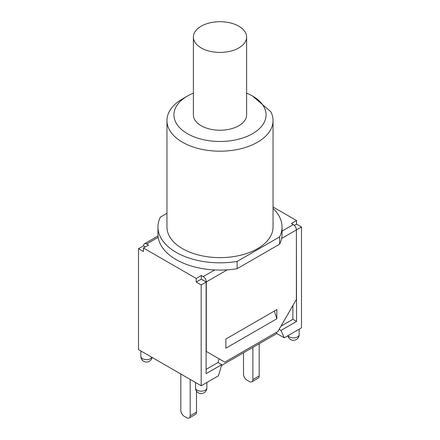 <?xml version="1.0" encoding="UTF-8"?>
<svg xmlns="http://www.w3.org/2000/svg" width="440" height="440" viewBox="0 0 440 440"><rect width="100%" height="100%" fill="white"/><g stroke="black" fill="none" stroke-linecap="round" stroke-linejoin="round"><path stroke-width="0.66" d="M238.816 26.207A26.615 15.367 180 0 1 246.615 37.07A26.615 15.367 180 0 1 220 52.431A26.615 15.367 180 0 1 193.386 37.07A26.615 15.367 180 0 1 209.814 22.875A26.615 15.367 180 0 1 238.816 26.207M246.615 37.07L246.615 114.868A26.615 15.367 180 0 1 220 130.234A26.615 15.367 180 0 1 193.386 114.868L193.386 37.07M273.053 208.439A62.04 35.816 180 0 1 282.04 227.002L282.04 234.273A62.04 35.816 180 0 1 279.626 244.156L237.127 268.697A62.04 35.816 180 0 1 214.704 269.957A62.04 35.816 180 0 1 158.191 237.331A62.04 35.816 180 0 1 157.96 234.273L157.96 227.002A62.04 35.816 180 0 1 160.375 217.118L166.947 213.318M187.424 96.058L182.485 98.912A53.053 30.63 0 0 0 166.947 120.566A53.053 30.63 0 0 0 220 151.195A53.053 30.63 0 0 0 273.053 120.566A53.053 30.63 0 0 0 270.776 111.7L252.577 96.058A46.068 26.598 180 0 1 252.577 133.678A46.068 26.598 180 0 1 187.424 133.678A46.068 26.598 180 0 1 187.424 96.058A46.068 26.598 180 0 1 193.386 93.154M246.615 93.154A46.068 26.598 180 0 1 252.577 96.058M273.053 120.566L273.053 227.002A53.053 30.63 180 0 1 220 257.631A53.053 30.63 180 0 1 166.947 227.002L166.947 120.566M282.04 227.002A62.04 35.816 180 0 1 279.626 236.891L237.127 261.432A62.04 35.816 180 0 1 157.96 227.002M279.626 244.156L279.626 236.891M237.127 268.697L237.127 261.432M143.616 245.955L143.616 245.74A4.362 2.519 60 0 1 144.524 243.744A4.362 2.519 60 0 1 146.702 243.958L148.555 245.031L143.435 247.984L143.435 251.548L138.496 248.699L143.435 245.85L145.282 246.917M196.246 278.476L201.366 275.523L201.366 279.081L196.246 282.04L196.246 278.476L143.435 247.984M201.366 275.523L203.22 276.589A4.362 2.519 60 0 1 206.305 281.93L206.305 351.466L224.813 362.153L277.871 331.518L296.384 299.459L296.384 229.928A4.362 2.519 -120 0 0 293.298 224.582L291.445 223.514L296.566 220.556L296.566 224.12L294.349 225.401M273.053 206.982L296.566 220.556M190.201 379.429L190.201 415.762A4.884 2.822 60 0 1 189.189 418A4.884 2.822 60 0 1 186.747 417.758L184.278 416.334A4.884 2.822 60 0 1 180.823 410.35L180.823 374.017M196.493 391.1L196.493 412.132A4.884 2.822 60 0 1 195.481 414.365L189.189 418M252.885 347.369L252.885 379.572A4.884 2.822 60 0 1 251.873 381.81A4.884 2.822 60 0 1 249.431 381.568L246.961 380.144A4.884 2.822 60 0 1 243.507 374.16L243.507 352.786M259.177 343.739L259.177 375.936A4.884 2.822 60 0 1 258.165 378.175L251.873 381.81M276.826 318.78L225.863 348.2L225.863 339.036L276.826 309.611L276.826 318.78L274.302 311.069M203.22 280.363L201.366 279.081M296.379 229.708L296.566 321.437L280.978 330.44L284.229 337.821L276.826 333.548L221.458 365.514M296.566 224.12L301.505 226.969L296.566 229.818M138.496 248.699L138.496 349.58L142.505 351.895L201.185 385.77L218.46 375.793L221.711 364.656L206.118 373.659L206.118 282.04L201.185 284.889L196.246 282.04M206.118 282.04L202.604 279.796M301.505 226.969L301.505 327.85L284.229 337.821M221.711 364.656L218.009 362.522L219.082 358.842M276.326 332.415L276.826 333.548M279.114 329.368L280.978 330.44M292.864 305.553L292.864 319.303L280.957 326.178M218.009 362.522L206.118 369.386M296.566 321.437L292.864 319.303M201.185 385.77L201.185 284.889M146.702 243.958L158.191 237.331M214.704 269.957L203.22 276.589M293.298 224.582L282.04 231.083M196.493 412.132L190.201 415.762M259.177 375.936L252.885 379.572M206.305 281.93L227.244 269.841M281.617 238.453L296.384 229.928M206.855 387.904A5.671 3.273 180 0 1 201.185 391.182A5.671 3.273 180 0 1 195.509 387.904A5.671 5.671 0 0 0 201.185 393.58A5.671 5.671 0 0 0 206.855 387.904L206.855 382.498M151.927 357.33A5.671 3.273 180 0 1 145.656 359.584A5.671 3.273 180 0 1 140.844 356.345A5.671 5.671 0 0 0 152.086 357.423M287.914 335.693A5.671 5.671 0 0 0 299.156 334.62A5.671 3.273 180 0 1 294.344 337.854A5.671 3.273 180 0 1 288.074 335.605M144.524 243.744L158.031 235.945M195.509 382.498L195.509 387.904M140.844 350.933L140.844 356.345M299.156 329.208L299.156 334.62"/></g></svg>

